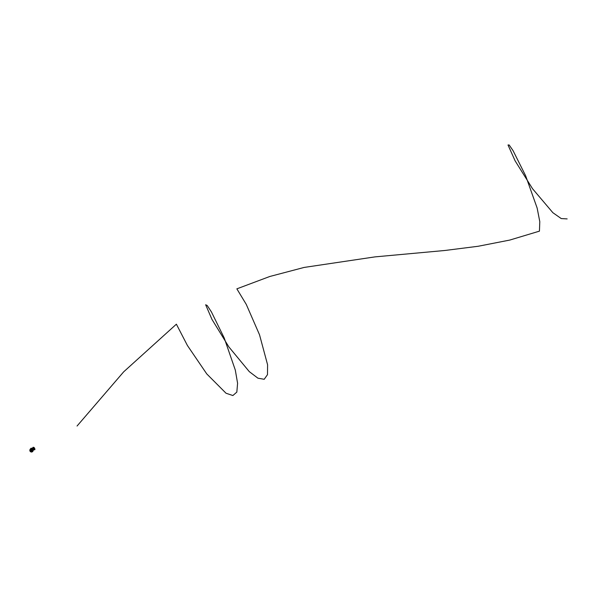 <?xml version="1.0" encoding="UTF-8"?>
<svg xmlns="http://www.w3.org/2000/svg" width="597" height="597" viewBox="0 0 597 597"><rect width="100%" height="100%" fill="white"/><g stroke="black" fill="none" stroke-linecap="round" stroke-linejoin="round"><path stroke-width="0.9" d="M31.79 448.295L31.753 448.698M32.842 449.384L32.201 448.862M32.454 448.608L32.544 448.466A1.418 1.373 -161.5 0 0 32.425 448.399L32.074 448.757M31.29 448.347A1.433 1.388 -161.5 0 0 31.231 448.369L31.089 448.765M31.895 448.272L31.887 448.705M30.828 448.623L31.089 448.257A1.59 1.545 18.5 0 1 31.089 448.25L31.141 448.69M32.865 449.347L32.999 449.757M32.38 448.862L32.566 448.451M32.41 448.795L32.85 448.578M31.029 448.287L30.969 448.698M30.641 448.653L30.402 449.056M30.477 448.817L30.231 449.228M31.477 448.31L31.208 448.683L31.342 448.205M31.051 448.19L32.91 448.832M30.26 450.242A1.201 1.164 -161.5 0 0 30.596 451.474L30.596 451.474A1.201 1.164 -161.5 0 1 30.619 449.728L30.693 449.847A1.06 1.03 -161.5 0 0 30.671 451.362L30.678 451.392M31.007 450.944L31.007 450.944A0.522 0.507 -161.5 0 0 31.305 451.123L31.328 451.108A1.015 0.985 18.5 0 1 31.425 451.026L31.432 451.019A1.015 0.985 18.5 0 0 31.328 451.108L31.305 451.116A0.522 0.507 -161.5 0 1 31.007 450.936L30.999 450.914A1.015 0.985 -161.5 0 0 31.037 450.787L31.44 451.011M30.283 451.444L31.156 451.974A1.433 1.388 18.5 0 1 30.298 451.459L30.268 451.384A1.41 1.366 18.5 0 1 30.283 449.772L30.357 449.839A1.313 1.269 -161.5 0 0 30.343 451.347L30.372 451.422A1.336 1.291 -161.5 0 0 31.163 451.899L31.245 451.892A1.313 1.269 -161.5 0 0 32.589 451.175L32.589 451.175M32.745 450.145L32.753 450.16A1.433 1.388 18.5 0 1 32.738 451.138L32.686 451.205A1.41 1.366 18.5 0 1 31.238 451.966L31.283 452.004A1.582 1.537 -161.5 0 0 32.88 451.16L32.648 451.108A1.336 1.291 -161.5 0 0 32.656 450.213L32.753 450.16M32.604 450.145A1.313 1.269 -161.5 0 0 31.283 449.354L31.275 449.243A1.41 1.366 18.5 0 1 32.701 450.093L32.626 450.175M30.79 450.063L30.716 449.944A0.978 0.948 -161.5 0 0 30.701 451.265L30.783 451.153A0.836 0.813 -161.5 0 1 30.611 450.362L30.611 450.362A0.836 0.813 -161.5 0 1 30.79 450.063L30.79 450.063A0.836 0.813 -161.5 0 0 30.611 450.354M30.783 451.175L30.701 451.265A0.978 0.948 -161.5 0 1 30.477 450.31M30.902 450.287L30.902 450.265A0.933 0.903 -161.5 0 0 30.887 450.228L30.813 450.168A0.746 0.724 -161.5 0 0 30.805 451.048L30.872 450.989A0.933 0.903 -161.5 0 0 30.895 450.951L30.895 450.929A0.604 0.59 -161.5 0 1 30.828 450.429L30.828 450.429A0.604 0.59 -161.5 0 1 30.902 450.287L30.902 450.287A0.604 0.59 -161.5 0 0 30.828 450.429M30.895 450.951A0.933 0.903 -161.5 0 1 30.88 450.989L30.805 451.041A0.746 0.724 -161.5 0 1 30.693 450.384M32.581 450.437L32.581 450.437A1.201 1.164 -161.5 0 0 31.044 449.504L31.022 449.519M32.551 450.451L32.439 450.422A1.06 1.03 -161.5 0 0 31.111 449.631L31.111 449.631A1.06 1.03 -161.5 0 1 32.439 450.422L32.551 450.451M32.007 450.392A0.933 0.903 18.5 0 1 31.969 450.384L31.947 450.369A0.604 0.59 -161.5 0 0 31.38 450.034L31.357 450.026A0.933 0.903 18.5 0 1 31.335 449.989L31.335 449.989A0.933 0.903 18.5 0 0 31.357 450.019L31.38 450.034A0.604 0.59 -161.5 0 1 31.947 450.369L31.969 450.384A0.933 0.903 18.5 0 0 32.007 450.392L32.007 450.392M32.096 450.362L32.096 450.377A0.746 0.724 -161.5 0 0 31.32 449.899M32.342 450.407L32.342 450.407A0.978 0.948 -161.5 0 0 31.178 449.698L31.163 449.735M32.313 450.429L32.201 450.399A0.836 0.813 -161.5 0 0 31.238 449.825L31.238 449.825A0.836 0.813 -161.5 0 1 32.201 450.392L32.313 450.422M31.014 451.728L31.014 451.728A1.201 1.164 -161.5 0 0 32.574 450.899L32.432 450.892A1.06 1.03 -161.5 0 1 32.41 450.959L32.41 450.959A1.06 1.03 -161.5 0 0 32.432 450.884M32.544 451.004A1.201 1.164 -161.5 0 1 31.014 451.72L31.081 451.601A1.06 1.03 -161.5 0 0 32.41 450.959L32.41 450.959M31.156 451.533L31.156 451.541A0.978 0.948 -161.5 0 0 32.335 450.914L32.216 450.884A0.836 0.813 -161.5 0 1 31.223 451.414L31.156 451.533A0.978 0.948 -161.5 0 0 32.328 450.936M31.32 451.257A0.933 0.903 18.5 0 1 31.342 451.22L31.365 451.213A0.604 0.59 -161.5 0 0 31.939 450.914L31.962 450.899A0.933 0.903 18.5 0 1 31.999 450.892L32.089 450.922A0.746 0.724 -161.5 0 1 31.298 451.347L31.32 451.257M31.447 450.257L31.44 450.228A1.015 0.985 18.5 0 1 31.342 450.131L31.313 450.123A0.522 0.507 -161.5 0 0 31.014 450.28L31.007 450.295A1.015 0.985 -161.5 0 1 31.037 450.437L31.037 450.437A1.015 0.985 -161.5 0 0 31.007 450.31M31.902 450.787A0.522 0.507 -161.5 0 1 31.895 450.81L31.872 450.825A1.015 0.985 18.5 0 0 31.738 450.854L31.738 450.854A1.015 0.985 18.5 0 1 31.872 450.825L31.895 450.81A0.522 0.507 -161.5 0 0 31.895 450.466L31.88 450.451A1.015 0.985 18.5 0 1 31.745 450.414L31.716 450.444M31.245 449.347L31.32 448.892A1.619 1.567 18.5 0 1 32.932 449.854L32.91 449.877A1.582 1.537 -161.5 0 0 31.32 448.944L31.283 449.354M32.947 449.944L32.902 449.892A1.59 1.545 -161.5 0 0 31.32 448.929L31.223 448.922M31.514 452.026A1.59 1.545 -161.5 0 0 32.895 451.16L32.895 451.153A1.619 1.567 18.5 0 1 31.283 452.026L31.171 451.981M30.357 449.839L30.32 449.69A1.433 1.388 18.5 0 1 31.193 449.228L31.193 449.34A1.336 1.291 -161.5 0 0 30.395 449.765L30.171 449.534A1.582 1.537 -161.5 0 0 30.156 451.332L30.343 451.347M29.85 450.556A1.664 1.612 18.5 0 1 29.872 449.996L30.141 451.347A1.619 1.567 18.5 0 1 30.156 449.511L30.178 449.534A1.59 1.545 -161.5 0 0 30.148 451.332L30.357 451.377M29.88 449.959A1.672 1.619 18.5 0 1 32.969 449.511A1.672 1.619 18.5 0 1 33.022 451.011M30.693 449.847L30.701 449.832A1.06 1.03 -161.5 0 0 30.402 450.287A1.06 1.03 -161.5 0 0 30.395 450.287L30.395 450.287M31.283 451.31L31.305 451.339A0.746 0.724 -161.5 0 0 32.089 450.922M32.76 448.026L32.805 448.384A8.127 7.888 18.5 0 1 32.828 448.392A8.127 7.888 18.5 0 1 34.492 449.675A8.127 7.888 18.5 0 1 34.544 449.72L34.484 449.675A8.112 7.873 -161.5 0 0 32.82 448.399L33.708 449.959L34.492 449.668M32.678 448.287L32.969 447.34L32.79 447.869L34.865 449.713L34.081 447.459L33.372 447.28L33.223 447.728L33.917 447.937L33.939 448.854M34.342 447.884L34.081 447.459L33.26 447.847M33.872 448.571L34.29 448.466L34.745 449.586L32.962 448.004M34.357 448.444L34.335 448.451A13.335 12.947 -161.5 0 0 34.313 448.414A13.335 12.947 -161.5 0 0 34.29 448.369L34.163 447.854L34.38 448.384M34.865 449.713L32.82 447.907M33.036 447.444L32.887 447.899M34.798 449.556L34.007 448.877M33.947 448.772L33.895 447.959M34.365 448.69L33.969 448.817M34.962 449.071L34.522 448.22M567.15 218.905L561.24 218.569L552.859 212.689L532.539 188.727L515.121 160.854L508.01 144.996L509.159 144.974L513.062 150.653L525.659 175.809L537.143 208.047L539.792 221.651L539.442 231.143L509.748 240.076L478.137 246.27L444.862 250.486L374.938 256.889L304.127 267.434L269.799 276.486L236.86 288.844L246.285 304.425L259.531 334.805L267.583 364.76L267.493 374.64L264.21 379.289L257.934 378.192L249.292 371.64L228.875 346.932L211.957 319.388L205.652 304.761L207.196 305.492L211.405 311.888L224.218 337.977L235.315 370.103L237.591 383.259L236.83 392.102L232.875 395.542L226.032 393.236L206.763 373.916L187.413 345.499L176.384 324.186L123.669 371.841L77.05 426.027M32.38 448.377A1.418 1.373 -161.5 0 0 31.857 448.228M29.887 449.914L29.872 449.996A1.664 1.612 18.5 0 1 32.939 449.601A1.664 1.612 18.5 0 1 32.686 451.504M33.036 450.974L31.193 452.019M33.85 449.996L32.693 448.183M34.059 447.466L33.372 447.28M34.962 449.093L34.768 449.601M30.484 448.966L30.947 448.444M32.387 451.735L31.253 452.011M29.947 450.914L30.178 451.362M32.634 448.205L32.865 447.466M33.641 449.974L32.828 448.392"/></g></svg>
